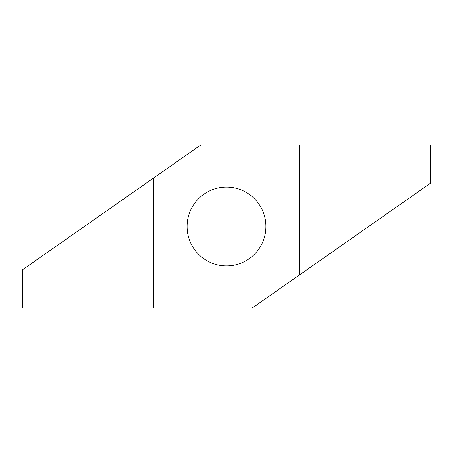 <?xml version="1.0" encoding="UTF-8"?>
<svg xmlns="http://www.w3.org/2000/svg" width="453" height="453" viewBox="0 0 453 453"><rect width="100%" height="100%" fill="white"/><g stroke="black" fill="none" stroke-linecap="round" stroke-linejoin="round"><path stroke-width="0.68" d="M226.5 265.911A39.411 39.411 0 0 1 187.089 226.5A39.411 39.411 0 0 1 226.5 187.089A39.411 39.411 0 0 1 265.911 226.5A39.411 39.411 0 0 1 226.5 265.911M162.004 172.117L22.65 269.694L22.65 308.04L252.208 308.04L430.35 183.306L430.35 144.96L200.792 144.96L162.004 172.117L162.004 308.04M290.996 280.883L290.996 144.96M153.601 178.001L153.601 308.04M299.399 274.999L299.399 144.96"/></g></svg>
